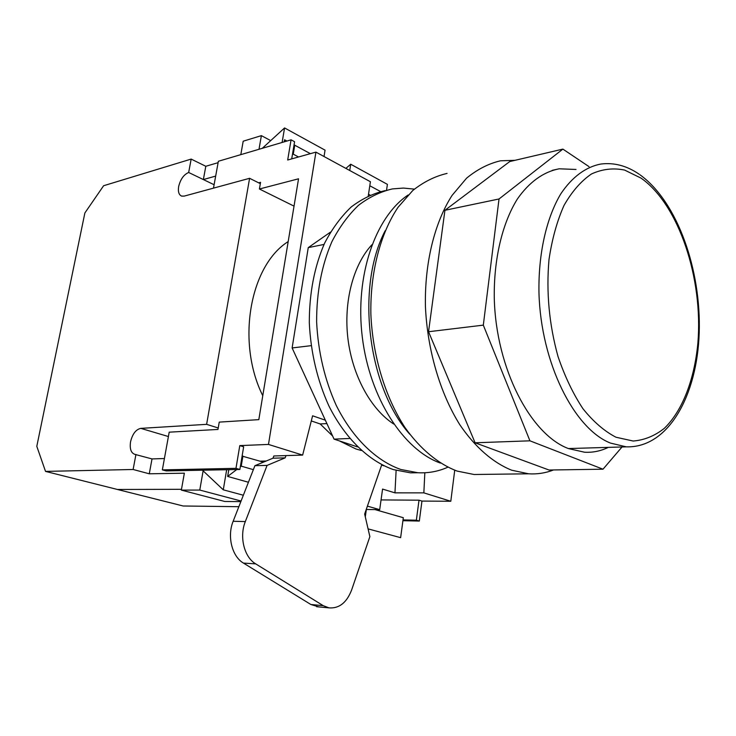 <?xml version="1.0" encoding="UTF-8"?>
<svg xmlns="http://www.w3.org/2000/svg" width="736" height="736" viewBox="0 0 736 736"><rect width="100%" height="100%" fill="white"/><g stroke="black" fill="none" stroke-linecap="round" stroke-linejoin="round"><path stroke-width="1.1" d="M385.195 190.606C373.253 193.366 361.91 198.84 351.173 207.018C340.998 216.706 332.138 228.749 324.622 243.147C314.382 266.662 309.276 293.241 309.304 322.874C310.776 352.664 317.308 380.374 328.918 405.996C345.202 438.398 368.736 460.984 393.42 469.605L410.513 472.852L417.892 472.742C428.343 473.303 438.316 471.454 447.792 467.222M414.377 189.115L403.392 188.066L392.426 188.913C380.494 191.673 369.159 197.156 358.432 205.372C348.257 215.096 339.406 227.203 331.899 241.675C321.669 265.319 316.572 292.045 316.618 321.853C318.108 351.826 324.659 379.702 336.278 405.481C352.581 438.086 376.133 460.8 400.807 469.476L417.892 472.742M371.956 244.702C353.252 264.739 343.436 301.843 347.953 338.864C352.507 375.894 370.907 409.28 393.732 424.046M330.446 232.144L308.255 247.618L292.118 347.953L334.052 439.134L349.692 438.463M334.052 439.134L357.484 446.899M292.118 347.953L311.126 345.662M308.255 247.618L324.024 244.435M325.34 420.173L312.598 415.803L302.643 455.087L273.838 455.97L272.973 458.206L285.154 457.856L267.076 465.41L245.327 521.576C239.117 536.756 244.177 557.189 255.686 563.859L323.205 605.645L328.983 607.862C339.14 608.663 346.684 602.701 351.624 589.996L369.868 536.636L364.651 514.068L381.745 464.738M286.01 455.602L285.154 457.856M267.076 465.41L254.914 465.686L233.156 521.263L245.327 521.576M255.686 563.859L243.469 563.095L310.877 604.504L323.205 605.645M318.872 606.915L310.877 604.504M243.469 563.095C231.978 556.49 226.946 536.277 233.156 521.263M254.914 465.686L272.973 458.206M576.012 169.464L559.167 168.802C543.665 171.746 529.175 182.004 517.298 199.125C502.182 223.459 493.598 259.596 494.288 298.798C496.147 368.681 530.518 434.47 568.44 448.574L584.596 452.235C592.885 452.668 600.788 451.048 608.295 447.378M514.988 160.319L500.517 160.798C488.594 163.576 477.268 169.381 466.55 178.204L452.042 195.445C434.507 222.75 424.562 263 425.426 306.434C427.358 349.996 440.045 393.052 459.77 424.672C475.125 447.249 493.111 462.778 511.722 470.221L528.604 473.8C537.262 474.352 545.578 473.064 553.555 469.954M447.065 173.42C435.013 176.226 423.568 181.93 412.74 190.541L398.066 207.267C380.31 233.68 370.171 272.394 370.861 314.06C372.628 355.838 385.186 397.081 404.892 427.395C420.238 449.034 438.297 463.928 457.047 471.068L474.085 474.499L483.552 474.37M589.002 166.63L562.893 149.114L509.772 161.543L444.93 210.294L428.545 331.734L475.088 442.787L549.019 470.019L603.005 469.2L622.03 446.964M562.893 149.114L499.026 198.978L444.93 210.294M499.026 198.978L483.313 325.137L428.545 331.734M483.313 325.137L529.929 440.818L475.088 442.787M529.929 440.818L603.005 469.2M326.894 423.577L320.178 423.954L332.598 435.979M339.342 440.882L355.985 448.988L361.293 450.487M367.402 506.129L379.693 509.662L382.564 489.081L394.956 492.853L423.853 492.872L424.828 472.779M396.124 470.414L394.956 492.853M383.934 465.824L381.625 465.069M381.055 499.928L419.005 500.186L416.355 520.205L419.318 521.06L402.914 520.702M419.005 500.186L421.949 501.078L419.318 521.06M294.032 206.126L259.412 189.005L298.54 178.802L258.824 419.64L219.236 422.114L217.976 429.438L169.197 432.17L162.352 469.881L235.971 468.344L239.872 469.467L243.653 446.78L239.789 445.602L268.474 444.434L315.928 152.122L370.41 181.737L368.276 195.886M235.971 468.344L239.789 445.602M366.234 509.478L379.693 509.662M416.355 520.205L403.024 519.92L400.632 537.666L368.074 528.88M226.67 469.724L223.275 489.817L202.428 470.203L239.872 469.467M162.352 469.881L166.189 470.92L202.428 470.203M403.024 519.92L403.319 517.712L375.01 509.597M213.486 188.14L218.362 161.267L291.07 139.822L294.575 141.726L291.714 158.875M291.07 139.822L287.684 160.006L315.928 152.122M262.77 395.71C236.118 342.231 249.863 265.549 288.181 241.592M320.178 423.954L311.3 420.937M260.102 461.178L266.193 461.012M302.643 455.087L268.474 444.434M454.728 470.23L450.8 501.271L423.853 492.872M421.949 501.078L450.8 501.271M258.667 182.832L260.562 182.326L259.412 189.005M366.344 509.487L365.295 516.865M243.34 495.227L223.275 489.817M386.547 190.182L387.403 184.368L350.722 164.238L345.865 168.397M349.747 170.504L350.722 164.238M324.033 156.529L325.054 150.153L284.574 127.935L262.292 148.313M282.109 142.462L284.574 127.935M218.114 162.665L205.804 166.281L203.366 179.566L188.664 172.482C183.798 174.57 180.467 179.234 178.673 186.466C177.854 191.664 178.857 194.874 181.663 196.098L184.248 196.098L249.596 178.305L260.332 183.66M218.224 427.975L206.623 424.341L140.815 428.37C135.912 429.438 132.498 433.9 130.557 441.766C129.554 448.859 131.026 453.072 134.982 454.397L152.012 458.924L164.413 458.537M203.118 470.856L199.778 490.066L181.35 490.102L184.35 473.193L149.279 473.8L133.124 469.485L135.939 454.462M149.279 473.8L152.012 458.924M205.804 166.281L191.167 159.086L103.62 185.73L84.87 212.971L36.8 446.329L45.522 471.399L133.124 469.485M188.664 172.482L191.167 159.086M206.623 424.341L249.596 178.305M181.488 489.311L117.438 489.477L181.488 489.311M45.522 471.399L183.154 505.991L238.85 506.699M292.468 154.385L293.268 154.164L298.54 156.97M214.102 184.736L203.366 179.566L215.676 176.088M293.268 154.164L294.759 145.222L310.39 153.668M259.008 149.279L261.381 135.636L270.71 140.613M261.381 135.636L243.193 141.202L240.81 154.652M294.759 145.222L294.06 144.854M286.911 141.045L284.547 139.785L284.197 141.846M181.35 490.102L224.784 501.483L240.847 501.612M199.778 490.066L241.077 501.023M242.098 456.09L263.414 462.162M242.917 456.062L241.233 466.146L253.359 469.66M236.78 469.522L227.654 476.431L228.795 469.678M241.233 466.146L240.304 466.854M248.428 482.255L227.654 476.431M440.386 463.091C403.438 449.88 369.674 398.02 362.296 337.106C354.789 276.221 375.139 217.037 408.13 194.985M409.777 434.249C367.798 387.302 355.479 287.242 385.149 230.8M368.524 194.258L370.07 195.086M369.803 185.757L380.558 191.562M640.053 174.837C677.635 201.958 701.325 270.232 699.2 332.994C697.139 395.508 668.435 448.141 626.272 446.844L610.484 443.09C574.08 428.803 540.923 362.848 538.973 293.075C538.218 253.929 546.37 217.948 560.814 193.826C572.166 176.87 586.049 166.787 600.898 164.036C614.164 162.38 626.943 165.793 639.234 174.266M616.023 437.248L633.172 441.03C644.359 440.137 654.746 435.914 664.323 428.343C682.52 410.734 694.425 379.463 697.875 343.151C703.276 278.935 679.061 204.838 641.102 178.158L624.652 170.09C613.355 167.762 602.324 169.041 591.542 173.935C581.164 180.964 572.001 191.452 564.034 205.399C557.023 221.131 552.009 239.209 548.992 259.624C546.14 292.201 549.148 324.484 558.008 356.482C564.788 376.409 573.105 393.824 582.967 408.738C593.428 421.774 604.449 431.278 616.023 437.248M140.815 428.37L168.406 436.531M328.983 607.862L316.646 606.703M552.193 170.347L559.167 168.802M528.604 473.8L474.085 474.499M626.272 446.844L568.385 448.555"/></g></svg>

